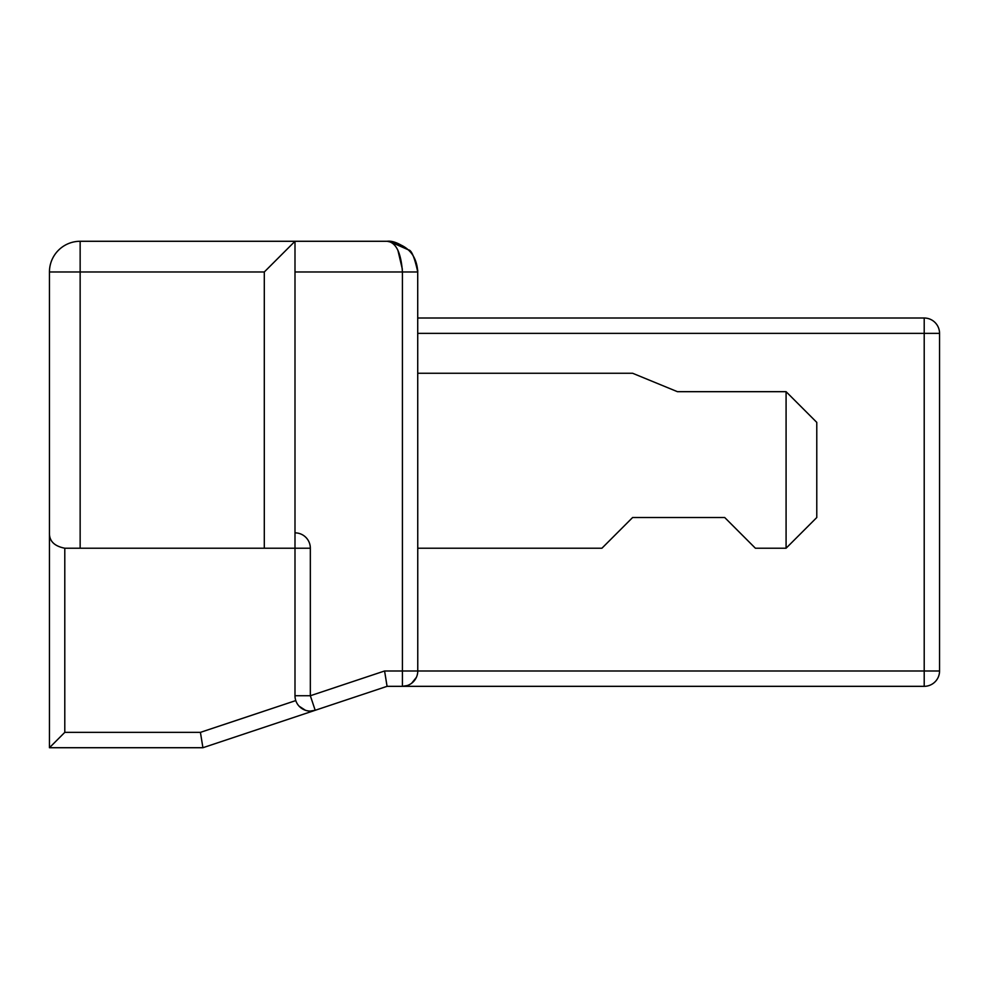 <?xml version="1.0" encoding="UTF-8"?>
<svg xmlns="http://www.w3.org/2000/svg" width="989" height="989" viewBox="0 0 989 989"><rect width="100%" height="100%" fill="white"/><g stroke="black" fill="none" stroke-linecap="round" stroke-linejoin="round"><path stroke-width="1.48" d="M390.334 241.971L387.07 241.279C395.909 242.169 401.027 252.393 402.424 271.963L402.424 271.666M402.35 269.193L397.875 250.168M389.196 241.365L408.272 249.784M417.717 270.244L417.766 670.987A15.342 15.342 0 0 1 402.424 686.329L407.245 685.55M294.994 271.975L417.766 271.975C416.579 253.876 406.343 243.653 387.07 241.279L80.146 241.279A30.696 30.696 0 0 0 49.45 271.975L80.146 271.975L80.146 241.279A30.696 30.696 0 0 0 49.45 271.975L49.45 456.139M295.785 700.583L200.421 732.367L64.792 732.367L49.45 747.721L49.45 271.975M294.994 695.737A15.342 15.342 0 0 0 301.373 708.186A15.342 15.342 0 0 1 294.994 695.737L294.994 548.215L294.994 695.737L310.336 695.737L315.194 710.287L248.956 732.367M417.766 318.013L924.208 318.013A15.342 15.342 0 0 1 939.55 333.367L939.55 670.987A15.342 15.342 0 0 1 924.208 686.329L387.07 686.329L202.918 747.721L49.45 747.721M80.146 548.215L80.146 271.975L264.298 271.975L294.994 241.279L294.994 548.215L64.792 548.215C54.321 546.163 49.203 541.057 49.45 532.861M924.208 318.013L924.208 670.987L939.55 670.987M417.766 373.261L632.614 373.261L677.428 391.681L786.082 391.681L786.082 548.215L755.386 548.215L724.702 517.519L632.614 517.519L601.93 548.215L417.766 548.215M786.082 548.215L816.778 517.519L816.778 422.377L786.082 391.681M411.684 683.214L416.394 677.329M935.05 322.513A15.342 15.342 0 0 1 939.55 333.367A15.342 15.342 0 0 0 935.05 322.513A15.342 15.342 0 0 1 939.55 333.367A15.342 15.342 0 0 0 935.05 322.513M402.424 271.963L402.424 670.987L924.208 670.987L924.208 686.329M294.994 532.861A15.342 15.342 0 0 1 310.336 548.215L310.336 695.737L384.585 670.987L387.07 686.329M200.421 732.367L202.918 747.721M299.086 706.171L305.416 710.275M310.373 711.079L315.194 710.287A15.342 15.342 0 0 1 301.373 708.186A15.342 15.342 0 0 0 315.194 710.287M417.766 271.963L417.754 271.975C414.502 257.165 411.387 249.821 408.42 249.92C399.643 243.405 392.546 240.525 387.119 241.279M417.766 333.367L939.55 333.367M402.424 686.329L402.424 670.987L384.585 670.987M64.792 732.367L64.792 548.215M310.336 548.215L294.994 548.215M264.298 271.975L264.298 548.215"/></g></svg>
